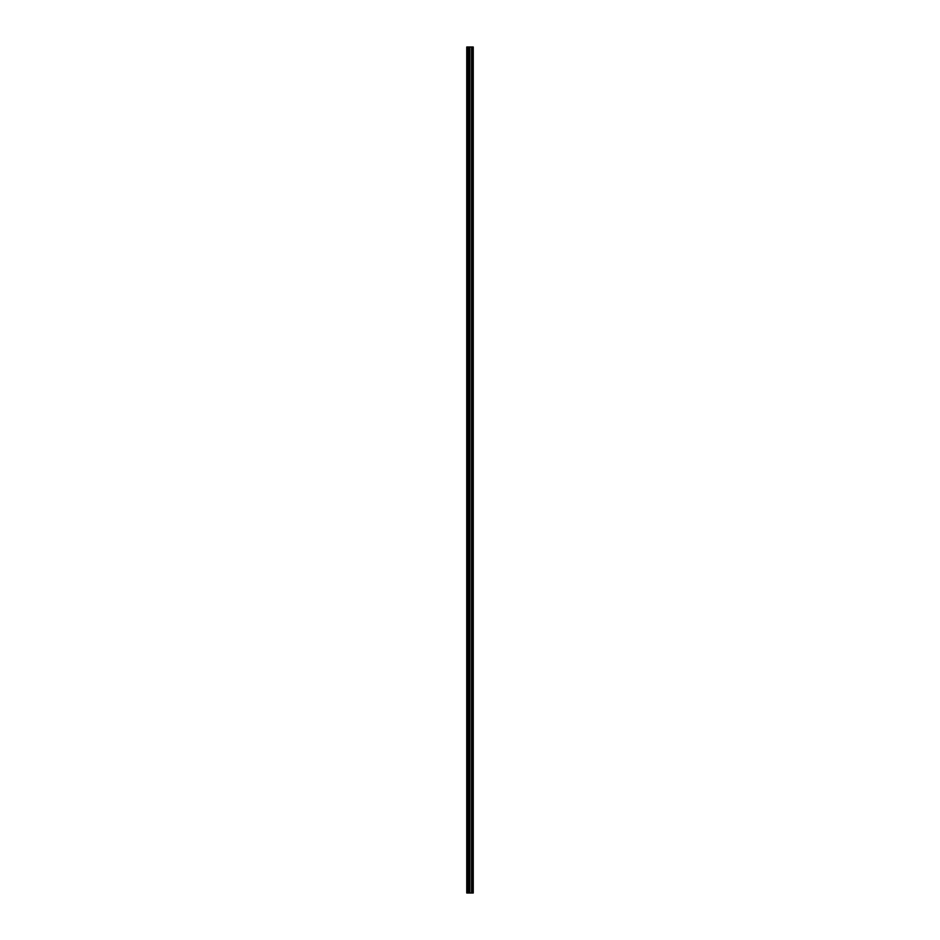 <?xml version="1.0" encoding="UTF-8"?>
<svg xmlns="http://www.w3.org/2000/svg" width="940" height="940" viewBox="0 0 940 940"><rect width="100%" height="100%" fill="white"/><g stroke="black" fill="none" stroke-linecap="round" stroke-linejoin="round"><path stroke-width="1.41" d="M468.896 893L473.255 893L473.255 47L466.745 47L466.745 893L468.896 893L468.896 47M469.025 47L469.025 893L469.013 47M472.409 47L472.409 893L472.397 47M472.714 893L472.714 47L472.714 893M472.714 885.974L472.714 880.733L472.714 885.974M472.714 877.702L472.714 872.473L472.714 877.702M472.714 869.441L472.714 864.201L472.714 869.441M472.714 861.169L472.714 855.941L472.714 861.169M472.714 852.909L472.714 847.668L472.714 852.909M472.714 844.637L472.714 839.397L472.714 844.637M472.714 836.365L472.714 831.136L472.714 836.365M472.714 828.105L472.714 822.864L472.714 828.105M472.714 819.833L472.714 814.604L472.714 819.833M472.714 811.573L472.714 806.332L472.714 811.573M472.714 803.3L472.714 798.072L472.714 803.3M472.714 795.04L472.714 789.8L472.714 795.04M472.714 786.768L472.714 781.528L472.714 786.768M472.714 778.496L472.714 773.268L472.714 778.496M472.714 770.236L472.714 764.995L472.714 770.236M472.714 761.964L472.714 756.735L472.714 761.964M472.714 753.704L472.714 748.463L472.714 753.704M472.714 745.432L472.714 740.191L472.714 745.432M472.714 737.16L472.714 731.931L472.714 737.16M472.714 728.9L472.714 723.659L472.714 728.9M472.714 720.627L472.714 715.399L472.714 720.627M472.714 712.367L472.714 707.127L472.714 712.367M472.714 704.095L472.714 698.866L472.714 704.095M472.714 695.835L472.714 690.595L472.714 695.835M472.714 687.563L472.714 682.323L472.714 687.563M472.714 679.291L472.714 674.062L472.714 679.291M472.714 671.031L472.714 665.79L472.714 671.031M472.714 662.759L472.714 657.53L472.714 662.759M472.714 654.499L472.714 649.258L472.714 654.499M472.714 646.227L472.714 640.986L472.714 646.227M472.714 637.955L472.714 632.726L472.714 637.955M472.714 629.694L472.714 624.454L472.714 629.694M472.714 621.422L472.714 616.193L472.714 621.422M472.714 613.162L472.714 607.922L472.714 613.162M472.714 604.89L472.714 599.661L472.714 604.89M472.714 596.63L472.714 591.389L472.714 596.63M472.714 588.358L472.714 583.117L472.714 588.358M472.714 580.086L472.714 574.857L472.714 580.086M472.714 571.826L472.714 566.585L472.714 571.826M472.714 563.553L472.714 558.325L472.714 563.553M472.714 555.293L472.714 550.053L472.714 555.293M472.714 547.021L472.714 541.781L472.714 547.021M472.714 538.749L472.714 533.52L472.714 538.749M472.714 530.489L472.714 525.249L472.714 530.489M472.714 522.217L472.714 516.988L472.714 522.217M472.714 513.957L472.714 508.716L472.714 513.957M472.714 505.685L472.714 500.456L472.714 505.685M472.714 497.424L472.714 492.184L472.714 497.424M472.714 489.153L472.714 483.912L472.714 489.153M472.714 480.88L472.714 475.652L472.714 480.88M472.714 472.62L472.714 467.38L472.714 472.62M472.714 464.348L472.714 459.12L472.714 464.348M472.714 456.088L472.714 450.848L472.714 456.088M472.714 447.816L472.714 442.576L472.714 447.816M472.714 439.544L472.714 434.315L472.714 439.544M472.714 431.284L472.714 426.043L472.714 431.284M472.714 423.012L472.714 417.783L472.714 423.012M472.714 414.752L472.714 409.511L472.714 414.752M472.714 406.48L472.714 401.251L472.714 406.48M472.714 398.219L472.714 392.979L472.714 398.219M472.714 389.947L472.714 384.707L472.714 389.947M472.714 381.675L472.714 376.447L472.714 381.675M472.714 373.415L472.714 368.174L472.714 373.415M472.714 365.143L472.714 359.914L472.714 365.143M472.714 356.883L472.714 351.642L472.714 356.883M472.714 348.611L472.714 343.37L472.714 348.611M472.714 340.339L472.714 335.11L472.714 340.339M472.714 332.079L472.714 326.838L472.714 332.079M472.714 323.806L472.714 318.578L472.714 323.806M472.714 315.546L472.714 310.306L472.714 315.546M472.714 307.274L472.714 302.046L472.714 307.274M472.714 299.014L472.714 293.774L472.714 299.014M472.714 290.742L472.714 285.502L472.714 290.742M472.714 282.47L472.714 277.241L472.714 282.47M472.714 274.21L472.714 268.969L472.714 274.21M472.714 265.938L472.714 260.709L472.714 265.938M472.714 257.678L472.714 252.437L472.714 257.678M472.714 249.405L472.714 244.165L472.714 249.405M472.714 241.133L472.714 235.905L472.714 241.133M472.714 232.873L472.714 227.633L472.714 232.873M472.714 224.601L472.714 219.373L472.714 224.601M472.714 216.341L472.714 211.101L472.714 216.341M472.714 208.069L472.714 202.84L472.714 208.069M472.714 199.809L472.714 194.568L472.714 199.809M472.714 191.537L472.714 186.296L472.714 191.537M472.714 183.265L472.714 178.036L472.714 183.265M472.714 175.005L472.714 169.764L472.714 175.005M472.714 166.733L472.714 161.504L472.714 166.733M472.714 158.472L472.714 153.232L472.714 158.472M472.714 150.2L472.714 144.96L472.714 150.2M472.714 141.928L472.714 136.7L472.714 141.928M472.714 133.668L472.714 128.428L472.714 133.668M472.714 125.396L472.714 120.167L472.714 125.396M472.714 117.136L472.714 111.895L472.714 117.136M472.714 108.864L472.714 103.635L472.714 108.864M472.714 100.604L472.714 95.363L472.714 100.604M472.714 92.332L472.714 87.091L472.714 92.332M472.714 84.06L472.714 78.831L472.714 84.06M472.714 75.799L472.714 70.559L472.714 75.799M472.714 67.527L472.714 62.299L472.714 67.527M472.714 59.267L472.714 54.026L472.714 59.267M473.137 893L473.137 47M467.156 893L467.156 47M472.82 893L472.82 47M472.609 893L472.609 47M472.526 893L472.526 47M472.28 893L472.28 47M471.622 893L471.622 47M471.563 893L471.563 47M469.871 893L469.871 47M469.812 893L469.812 47M469.142 893L469.142 47M468.461 893L468.461 47M468.355 893L468.355 47"/></g></svg>
